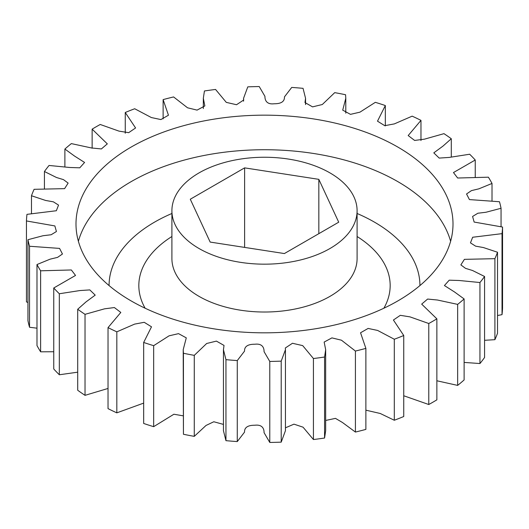 <?xml version="1.0" encoding="UTF-8"?>
<svg xmlns="http://www.w3.org/2000/svg" width="529" height="529" viewBox="0 0 529 529"><rect width="100%" height="100%" fill="white"/><g stroke="black" fill="none" stroke-linecap="round" stroke-linejoin="round"><path stroke-width="0.79" d="M397.788 147.042A188.503 108.829 0 0 0 192.364 123.449A188.503 108.829 0 0 0 75.997 223.998A188.503 108.829 0 0 0 131.212 300.955A188.503 108.829 0 0 0 336.636 324.541A188.503 108.829 0 0 0 453.003 223.998A188.503 108.829 0 0 0 397.788 147.042M329.977 172.91A92.595 53.462 180 0 1 357.095 210.714A92.595 53.462 180 0 1 299.936 260.103A92.595 53.462 180 0 1 199.023 248.511A92.595 53.462 180 0 1 171.905 210.714A92.595 53.462 180 0 1 229.064 161.319A92.595 53.462 180 0 1 329.977 172.91M108.028 327.616L120.81 312.441L114.376 307.554L104.557 308.83L85.024 314.332A238.11 137.474 180 0 1 77.71 309.253L86.022 301.894L95.2 295.129L89.818 289.905L79.866 290.56L59.327 293.754A238.11 137.474 180 0 1 53.76 287.988L75.528 275.437L71.349 269.969L40.621 270.802A238.11 137.474 180 0 1 36.984 264.54L50.123 259.164L57.555 257.378L62.455 254.013L59.572 248.405L29.531 246.256A238.11 137.474 180 0 1 27.951 239.71L43.028 235.736L51.141 234.75L56.418 231.523L54.857 225.929L26.45 220.95A238.11 137.474 180 0 1 26.979 214.351L56.339 210.74L58.54 205.113L53.403 201.84L45.606 200.451L31.476 195.75A238.11 137.474 180 0 1 34.094 189.316L64.591 188.648L68.135 183.094L63.487 179.642L56.471 177.493L44.429 171.508A238.11 137.474 180 0 1 49.052 165.465L69.808 167.495L79.78 167.812L84.574 162.449L74.496 156.035L64.882 149.052A238.11 137.474 180 0 1 71.349 143.604L91.484 147.961L101.383 148.94L107.314 143.868L92.139 129.155A238.11 137.474 180 0 1 100.226 124.48L118.985 131.119L128.692 132.667L135.583 127.965L125.254 112.485A238.11 137.474 180 0 1 134.697 108.749L151.373 117.55L160.889 119.567L168.453 115.223L163.117 99.611A238.11 137.474 180 0 1 173.585 96.939L187.55 107.797L197.079 110.111L204.849 105.919L203.328 98.301L204.432 90.975A238.11 137.474 180 0 1 215.567 89.461L226.293 102.375L236.536 104.729L243.677 100.007L243.558 98.301L247.79 86.862A238.11 137.474 180 0 1 259.223 86.558L264.936 96.344C264.864 99.677 266.219 104.722 274.128 103.763C281.203 103.816 284.648 101.515 284.47 96.867L291.724 87.43A238.11 137.474 180 0 1 303.051 88.343L305.557 98.301L304.975 102.56L312.573 106.878L322.32 104.511L334.725 92.641A238.11 137.474 180 0 1 345.569 94.737L345.794 98.301L342.719 110.131L350.462 114.357L359.938 112.168L375.332 102.328A238.11 137.474 180 0 1 385.33 105.542L377.494 121.174L384.768 125.684L394.363 123.892L412.17 116.155A238.11 137.474 180 0 1 420.972 120.374L408.19 135.55L414.624 140.443L424.443 139.167L443.976 133.658A238.11 137.474 180 0 1 451.29 138.743L442.978 146.103L433.8 152.861L439.182 158.085L449.134 157.43L469.673 154.237A238.11 137.474 180 0 1 475.24 160.009L453.472 172.553L457.651 178.022L488.379 177.189A238.11 137.474 180 0 1 492.016 183.451L478.877 188.833L471.445 190.619L466.545 193.984L469.428 199.585L499.469 201.741A238.11 137.474 180 0 1 501.049 208.281L485.972 212.255L477.859 213.24L472.582 216.467L474.143 222.061L502.55 227.047A238.11 137.474 180 0 1 502.021 233.646L472.661 237.25L470.46 242.877L475.597 246.15L483.394 247.546L497.524 252.247A238.11 137.474 180 0 1 494.906 258.674L464.409 259.349L460.865 264.897L465.513 268.348L472.529 270.498L484.571 276.488A238.11 137.474 180 0 1 479.948 282.532L459.192 280.496L449.22 280.185L444.426 285.548L454.504 291.955L464.118 298.938A238.11 137.474 180 0 1 457.651 304.387L437.516 300.029L427.617 299.057L421.686 304.122L436.861 318.842A238.11 137.474 180 0 1 428.774 323.51L410.015 316.878L400.308 315.324L393.417 320.025L403.746 335.512A238.11 137.474 180 0 1 394.303 339.241L377.627 330.44L368.111 328.43L360.547 332.774L365.883 348.386A238.11 137.474 180 0 1 355.415 351.051L341.45 340.193L331.921 337.886L324.151 342.071L325.672 349.695L324.568 357.022A238.11 137.474 180 0 1 313.433 358.536L302.707 345.622L292.464 343.268L285.323 347.989L285.442 349.695L281.21 361.128A238.11 137.474 180 0 1 269.777 361.433L264.064 351.653C264.136 348.313 262.781 343.268 254.872 344.234C247.797 344.181 244.352 346.482 244.53 351.13L237.276 360.566A238.11 137.474 180 0 1 225.949 359.654L223.443 349.695L224.025 345.43L216.427 341.112L206.68 343.486L194.275 355.356A238.11 137.474 180 0 1 183.431 353.253L183.206 349.695L186.281 337.859L178.537 333.64L169.062 335.829L153.668 345.668L153.668 426.672A238.11 137.474 0 0 1 143.67 423.458L143.67 342.455L151.506 326.816L144.232 322.306L134.637 324.105L116.83 331.835A238.11 137.474 180 0 1 108.028 327.616L108.028 408.626A238.11 137.474 0 0 0 116.83 412.845L143.67 403.111M77.71 309.253L77.71 390.257A238.11 137.474 0 0 0 85.024 395.342L108.028 388.458M53.76 287.988L53.76 368.991A238.11 137.474 0 0 0 59.327 374.763L77.71 372.185M36.984 264.54L36.984 345.549A238.11 137.474 0 0 0 40.621 351.811L53.76 351.745M27.951 239.71L27.951 320.719A238.11 137.474 0 0 0 29.531 327.259L36.984 328.185M26.45 220.95L26.45 301.953L27.951 302.357M497.524 315.515L502.021 314.649A238.11 137.474 0 0 0 502.55 308.05L502.55 227.047M484.571 340.299L494.906 339.684A238.11 137.474 0 0 0 497.524 333.25L497.524 252.247M464.118 362.425L479.948 363.535A238.11 137.474 0 0 0 484.571 357.492L484.571 276.488M436.861 380.774L457.651 385.396A238.11 137.474 0 0 0 464.118 379.948L464.118 298.938M403.746 395.765L428.774 404.52A238.11 137.474 0 0 0 436.861 399.845L436.861 318.842M365.883 410.173L380.252 413.486L394.303 420.251A238.11 137.474 0 0 0 403.746 416.515L403.746 335.512M325.672 420.456L335.479 418.373L342.461 422.492L355.415 432.061A238.11 137.474 0 0 0 365.883 429.389L365.883 348.386M285.442 427.822L293.972 424.152L303.051 427.181L313.433 439.539A238.11 137.474 0 0 0 324.568 438.025L325.672 430.699L325.672 349.695M223.443 349.695L223.443 430.699L225.949 440.657A238.11 137.474 0 0 0 237.276 441.57L244.53 432.133C244.352 427.485 247.797 425.184 254.872 425.237C262.781 424.278 264.136 429.323 264.064 432.656L269.777 442.442A238.11 137.474 0 0 0 281.21 442.138L285.442 430.699L285.442 349.695M183.206 349.695L183.431 434.263A238.11 137.474 0 0 0 194.275 436.359L206.026 425.455L213.809 421.752L223.443 424.403M153.668 426.672L173.882 414.24L183.206 415.84M116.83 331.835L116.83 412.845M85.024 314.332L85.024 395.342M59.327 293.754L59.327 374.763M40.621 270.802L40.621 351.811M29.531 246.256L29.531 327.259M31.476 195.75L31.476 213.485M44.429 171.508L44.429 188.701M64.882 149.052L64.882 166.575M92.139 129.155L92.139 148.226M125.254 112.485L125.254 133.235M163.117 99.611L163.117 118.827M385.33 105.542L385.33 125.889M420.972 120.374L420.972 140.542M451.29 138.743L451.29 156.815M475.24 160.009L475.24 177.255M492.016 183.451L492.016 200.815M501.049 208.281L501.049 226.643M502.021 233.646L502.021 314.649M494.906 258.674L494.906 339.684M479.948 282.532L479.948 363.535M457.651 304.387L457.651 385.396M428.774 323.51L428.774 404.52M394.303 339.241L394.303 420.251M355.415 351.051L355.415 432.061M324.568 357.022L324.568 438.025M313.433 358.536L313.433 439.539M281.21 361.128L281.21 442.138M269.777 361.433L269.777 442.442M237.276 360.566L237.276 441.57M225.949 359.654L225.949 440.657M194.275 355.356L194.275 436.359M183.431 353.253L183.431 434.263M153.668 345.668A238.11 137.474 180 0 1 143.67 342.455M190.288 199.228L210.172 242.077L284.384 253.556L338.712 222.193L318.828 179.344L244.616 167.865L190.288 199.228M244.616 247.407L244.616 167.865M318.828 233.673L318.828 179.344M78.391 241.277A188.503 108.829 180 0 1 206.462 155.017A188.503 108.829 180 0 1 397.788 181.606A188.503 108.829 180 0 1 450.609 241.277M419.933 285.567A155.433 89.738 0 0 0 374.406 222.107A155.433 89.738 0 0 0 357.095 213.485M171.905 213.485A155.433 89.738 0 0 0 109.067 285.567M145.118 308.222A125.671 72.552 180 0 1 171.905 236.509M171.905 210.714L171.905 258.562A92.595 53.462 0 0 0 199.023 296.359A92.595 53.462 0 0 0 299.936 307.951A92.595 53.462 0 0 0 357.095 258.562L357.095 210.714M357.095 236.509A125.671 72.552 180 0 1 383.882 308.222M203.328 108.544L203.328 98.301M243.558 101.178L243.558 98.301M305.557 104.597L305.557 98.301M345.794 113.16L345.794 98.301"/></g></svg>
